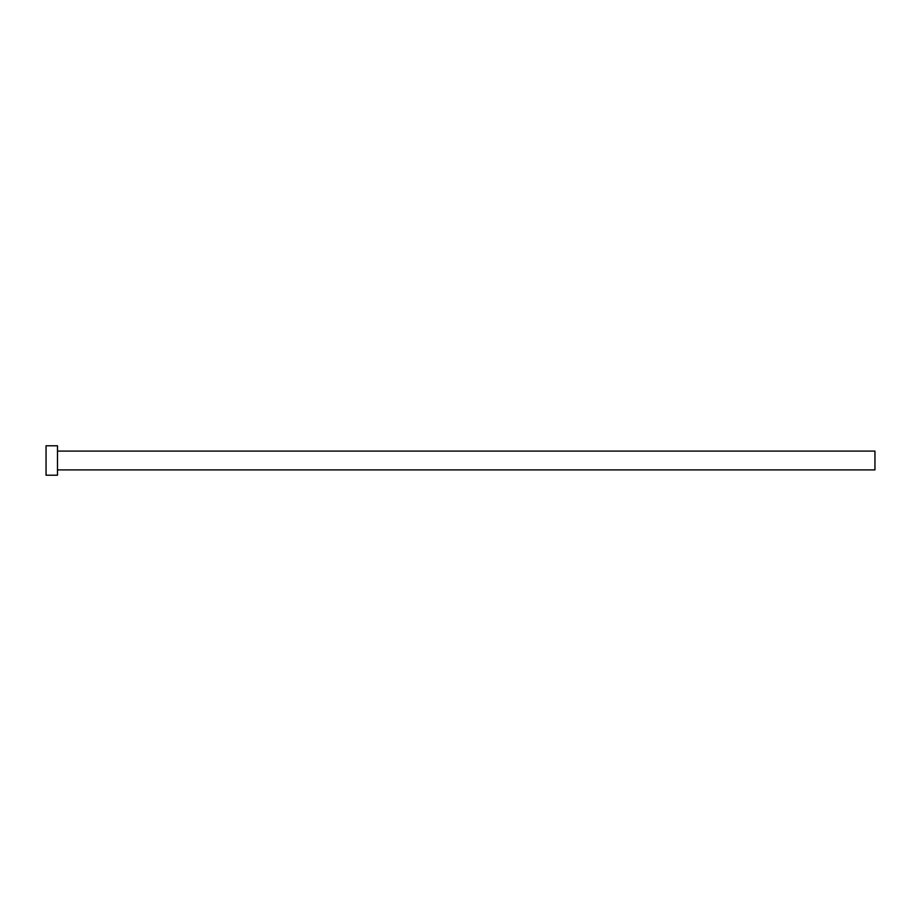 <?xml version="1.0" encoding="UTF-8"?>
<svg xmlns="http://www.w3.org/2000/svg" width="921" height="921" viewBox="0 0 921 921"><rect width="100%" height="100%" fill="white"/><g stroke="black" fill="none" stroke-linecap="round" stroke-linejoin="round"><path stroke-width="0.69" stroke-dasharray="4.61 3.45" d="M874.95 469.906L874.95 451.094M57.493 475.213L57.493 445.787M46.05 475.213L46.05 445.787M57.493 460.5L57.493 451.094L57.493 460.5"/><path stroke-width="1.38" d="M57.493 451.094L874.95 451.094L874.95 469.906L57.493 469.906M57.493 460.5L57.493 475.213L46.05 475.213L46.05 445.787L57.493 445.787L57.493 460.5"/></g></svg>
